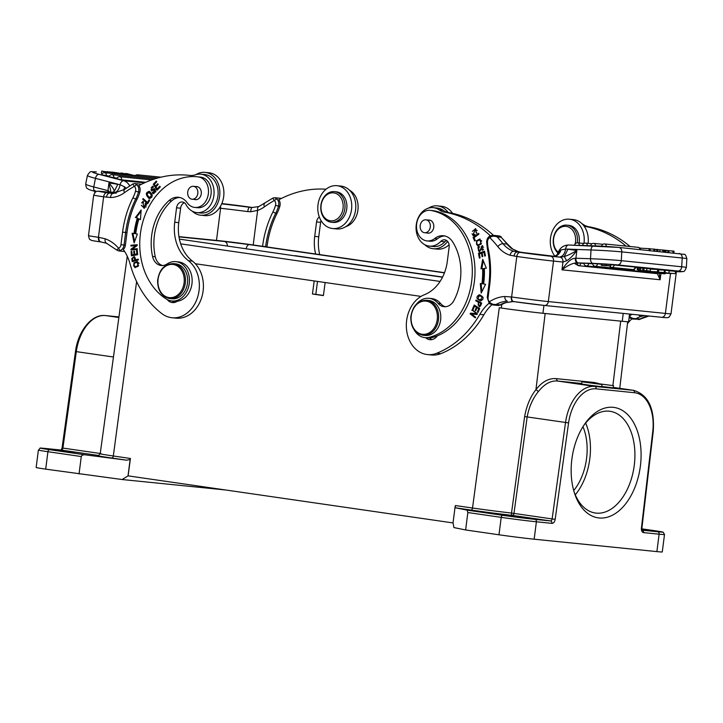 <?xml version="1.0" encoding="UTF-8"?>
<svg xmlns="http://www.w3.org/2000/svg" width="723" height="723" viewBox="0 0 723 723"><rect width="100%" height="100%" fill="white"/><g stroke="black" fill="none" stroke-linecap="round" stroke-linejoin="round"><path stroke-width="1.08" d="M334.433 191.631L336.322 191.821A15.373 12.092 95.8 0 1 345.088 214.559A15.373 12.092 95.8 0 1 333.231 222.413L331.342 222.223A15.373 12.092 -84.2 0 0 343.199 214.37A15.373 12.092 -84.2 0 0 334.433 191.631A15.373 12.092 -84.2 0 0 322.575 199.485A15.373 12.092 -84.2 0 0 331.342 222.223M322.648 200.036A14.053 11.062 -84.2 0 0 326.236 219.114A14.053 11.062 -84.2 0 0 341.509 213.647A14.053 11.062 -84.2 0 0 337.921 194.577A14.053 11.062 -84.2 0 0 322.648 200.036M200.714 215.201L204.763 215.608A21.518 16.936 -84.2 0 0 223.732 196.258A21.518 16.936 -84.2 0 0 209.652 172.851A21.518 16.936 -84.2 0 0 209.083 172.788L205.043 172.372A21.518 16.936 95.8 0 1 205.612 172.445A21.518 16.936 95.8 0 1 219.684 195.852A21.518 16.936 95.8 0 1 200.714 215.201A21.518 16.936 95.8 0 1 200.144 215.129A21.518 16.936 95.8 0 1 192.219 211.143M195.906 174.65A21.518 16.936 95.8 0 1 205.043 172.372M332.607 228.531L336.656 228.938A21.518 16.936 -84.2 0 0 355.626 209.589A21.518 16.936 -84.2 0 0 341.554 186.182A21.518 16.936 -84.2 0 0 340.985 186.109L336.936 185.703A21.518 16.936 95.8 0 1 337.505 185.775A21.518 16.936 95.8 0 1 351.577 209.182A21.518 16.936 95.8 0 1 332.607 228.531A21.518 16.936 95.8 0 1 332.038 228.459A21.518 16.936 95.8 0 1 317.966 205.052A21.518 16.936 95.8 0 1 336.936 185.703M179.756 197.496A17.569 13.818 -84.2 0 0 171.758 200.831A50.068 39.394 -84.2 0 0 155.264 256.755L152.562 256.475A13.177 10.366 95.8 0 0 161.274 265.522A13.177 10.366 95.8 0 0 167.103 263.967A19.765 15.554 -84.2 0 1 175.843 261.654A19.765 15.554 -84.2 0 1 189.327 282.883A19.765 15.554 -84.2 0 1 171.875 300.985A19.765 15.554 -84.2 0 1 166.435 299.096A64.564 50.791 95.8 0 1 142.196 224.229A64.564 50.791 95.8 0 1 197.18 176.774A64.564 50.791 95.8 0 1 198.147 176.891A15.373 12.092 -84.2 0 1 208.387 193.52A15.373 12.092 -84.2 0 1 194.83 207.447L197.524 207.718A15.373 12.092 95.8 0 0 211.089 193.791A15.373 12.092 95.8 0 0 200.849 177.162A64.564 50.791 -84.2 0 0 199.873 177.054L197.18 176.774M152.562 256.475A50.068 39.394 95.8 0 1 169.065 200.56A17.569 13.818 95.8 0 1 178.418 197.271A17.569 13.818 95.8 0 1 187.167 202.702A15.373 12.092 -84.2 0 0 194.83 207.447M155.264 256.755A13.177 10.366 -84.2 0 0 162.63 265.54M175.843 261.654L178.545 261.925A19.765 15.554 95.8 0 1 192.029 283.154A19.765 15.554 95.8 0 1 174.568 301.256L171.875 300.985M194.541 199.458A6.588 5.188 -84.2 0 0 195.472 199.665A6.588 5.188 -84.2 0 0 201.256 193.881A6.588 5.188 -84.2 0 0 196.792 186.552A6.588 5.188 -84.2 0 0 195.843 186.57M146.218 206.832L144.04 207.393L145.793 205.097L145.097 203.75L145.648 203.109L144.004 208.287L142.82 201.455L143.452 201.609L143.244 202.485L142.729 202.368L144.04 207.393M143.235 201.536L141.572 202.901M141.347 205.332L144.401 208.287M146.046 203.66L146.606 205.178M145.802 205.097L146.615 205.178M145.901 203.832L145.088 203.75M160.172 186.769L158.066 188.983L157.262 188.902L159.81 186.218L160.262 186.914L157.162 190.185L153.303 184.229L156.313 181.057L156.764 181.762L154.315 184.347L155.49 186.173L157.795 183.75L158.247 184.446L155.942 186.877L157.262 188.902M158.147 184.311L156.304 186.254L155.49 186.173M156.665 181.618L154.116 184.311L157.614 189.715M154.116 184.311L153.303 184.229M154.794 188.712L151.45 189.977L154.406 188.604L153.149 193.565L153.954 193.647L152.173 192.833L152.607 192.182L153.511 192.661L155.156 191.27L153.918 189.697L151.478 190.917L152.291 186.263L153.448 186.977L152.996 187.646L152.228 187.185L151.45 189.977M152.228 187.185L153.222 187.311M152.716 186.38L151.107 187.926M150.953 189.634L151.893 190.881M155.246 189.679L155.816 190.041M155.716 191.866L154.089 192.734M155.933 191.342L155.129 191.261M154.442 189.598L153.918 189.697M153.149 193.565L152.173 192.833M149.652 200.28L148.323 202.576L147.51 202.494L149.083 199.774L149.67 200.298L147.673 203.75L142.702 199.295L143.127 198.563L147.51 202.494M143.687 199.069L147.926 203.326M143.516 199.376L142.702 199.295M148.802 192.191L146.968 194.659L149.634 197.695L151.496 195.156L148.802 192.191L152.101 194.505M151.893 197.081L149.634 197.695M147.212 195.517L149.995 198.581M149.29 191.369L147.384 192.905M149.489 191.432C153.104 195.3 152.942 197.632 148.974 198.427C145.314 194.577 145.477 192.246 149.489 191.432L148.884 191.288M138.861 185.621A6.588 5.188 95.8 0 1 140.09 190.944A6.588 5.188 95.8 0 1 139.837 192.201A33.818 26.606 95.8 0 1 137.135 199.078A85.206 67.04 -84.2 0 0 126.986 232.652L125.377 245.187A6.588 5.188 95.8 0 1 123.317 249.562A43.922 34.559 95.8 0 1 130.068 263.877A101.021 79.476 -84.2 0 0 161.798 313.592A30.746 24.184 -84.2 0 0 171.197 317.632A30.746 24.184 -84.2 0 0 172.011 317.74A30.746 24.184 -84.2 0 0 197.867 296.376A30.746 24.184 -84.2 0 0 188.405 260.705A39.53 31.098 95.8 0 1 174.722 222.241L176.566 207.799A6.588 5.188 95.8 0 1 182.368 201.988A6.588 5.188 95.8 0 1 186.055 204.69A19.322 15.201 95.8 0 0 196.891 212.607A19.322 15.201 95.8 0 0 213.954 194.912A19.322 15.201 95.8 0 0 200.777 174.153A19.322 15.201 95.8 0 0 195.617 174.74A21.961 17.28 95.8 0 1 189.76 175.418A21.961 17.28 95.8 0 1 189.598 175.4A131.758 103.669 -84.2 0 0 188.604 175.291A131.758 103.669 -84.2 0 0 137.921 186.127M196.891 212.607L200.931 213.014A19.322 15.201 -84.2 0 0 218.003 195.318A19.322 15.201 -84.2 0 0 204.817 174.559L200.777 174.153M184.338 202.72A6.588 5.188 -84.2 0 0 180.614 208.206L178.762 222.648A39.53 31.098 -84.2 0 0 192.454 261.111A30.746 24.184 95.8 0 1 201.907 296.791A30.746 24.184 95.8 0 1 176.06 318.147L172.011 317.74M326.073 189.218A131.758 103.669 -84.2 0 0 277.912 200.271M349.48 190.167A19.322 15.201 95.8 0 1 357.993 209.462A19.322 15.201 95.8 0 1 345.793 226.661M315.626 254.008A39.53 31.098 95.8 0 1 314.713 236.385L316.557 221.943A6.588 5.188 95.8 0 1 319.331 216.981M321.039 220.578A6.588 5.188 -84.2 0 0 320.605 222.35L318.753 236.792A39.53 31.098 -84.2 0 0 319.711 254.604M177.361 301.22A10.981 8.64 95.8 0 1 172.408 302.566A10.981 8.64 95.8 0 1 167.221 299.557M172.237 301.021A10.981 8.64 -84.2 0 0 174.46 302.467M141.048 211.27L136.249 217.569L135.445 217.487L141.148 210.004L140.443 219.629L138.879 218.961L140.461 219.367M132.896 233.375L134.623 241.554M134.803 233.619L134.821 233.619A76.204 59.955 -84.2 0 1 138.075 218.346L135.445 217.487M136.249 217.569L138.075 218.346M138.879 218.961A74.008 58.229 -84.2 0 0 135.725 233.791L137.37 234.026L134.126 242.928L132.083 233.249L134.008 233.538A76.204 59.955 95.8 0 1 137.271 218.265M134.008 233.538L134.821 233.619M137.234 248.848L132.327 249.119L137.234 248.694L137.243 249.462L131.008 249.995L130.99 249.182L135.843 245.594L130.944 246.019L130.935 245.251L137.171 244.717L137.18 245.54L132.327 249.119M137.171 244.871L130.935 245.251M131.749 245.947L131.74 245.332M135.843 245.594L136.656 245.675L131.803 249.263L130.99 249.182M131.812 249.923L131.803 249.263M138.292 262.512L137.478 262.431C133.945 262.783 132.915 264.193 134.406 266.651C137.93 266.362 138.961 264.961 137.478 262.431L139.078 263.262M134.406 266.651L135.689 266.868L138.635 265.666M137.542 261.581L134.035 263.615M133.665 265.901L135.21 267.6M133.854 262.756L137.153 261.509L138.066 266.353L134.794 267.591L133.854 262.756L134.668 262.838M134.993 260.054L132.797 260.669L134.993 260.054L133.945 257.397L132.535 258.418L132.797 260.669M133.945 257.397L135.454 258.057M138.256 259.44L135.716 259.846L138.21 259.141L138.319 259.928L132.182 261.654L131.803 258.518L134.135 256.584L135.716 259.846M134.514 256.665L132.734 257.939M132.842 260.669L132.942 261.437M132.589 258.608L131.785 258.527M136.837 254.044L134.722 254.442L136.837 254.044L136.548 250.384L137.28 250.248L137.632 254.704L131.414 255.852L131.08 251.532L131.812 251.396L132.092 254.921L133.99 254.568L133.737 251.27L134.46 251.134L134.722 254.442M134.785 254.442L132.092 254.921M132.146 254.93L132.21 255.698M137.298 250.456L136.548 250.384M134.478 251.342L133.737 251.27M134.803 254.65L133.99 254.568M131.83 251.604L131.08 251.532M94.686 192.779L95.138 190.501M221.699 203.877A30.746 0.642 -172.7 0 1 249.408 207.284L252.219 207.474M262.557 246.326L262.566 246.272A87.402 68.766 95.8 0 1 272.987 211.839A31.622 24.88 -84.2 0 0 275.499 205.404A4.392 3.452 -84.2 0 0 274.369 200.47L276.773 198.807L274.695 197.695L272.869 198.093L258.897 206.525L252.399 207.474C251.432 207.609 250.881 209.028 250.736 211.74L247.745 211.595C248.161 208.965 248.712 207.528 249.408 207.284L250.366 207.374M134.342 175.707L127.112 173.746L130.99 175.373M125.531 173.882L126.67 173.556L135.4 175.816M135.454 175.508L134.406 175.4M125.621 173.448L129.643 174.794L121.853 173.068L120.768 173.457M126.417 174.912L125.386 174.803M125.441 174.496L120.858 172.969M126.48 174.605L122.323 173.267L129.76 175.246M131.053 175.065L129.824 174.939M117.108 178.165L109.173 176.792A2.639 2.639 0 0 1 112.02 174.686L154.505 178.979M145.739 182.286L121.5 179.837L116.9 178.798A2.639 2.639 0 0 1 119.747 176.692L151.713 179.919M109.381 176.159L101.681 174.803A2.639 2.639 0 0 1 104.528 172.698L157.569 178.057M120.633 173.8L119.476 173.556M119.539 173.267L116.891 173.005L120.651 173.692M119.105 173.113L121.645 174.107L111.74 172.047L119.105 173.113M112.192 172.924L106.914 171.559L114.623 173.403L104.193 171.514L108.486 172.779L101.762 171.035L112.192 172.924M101.762 171.035L101.337 173.186L102.395 173.457M116.421 173.583L109.706 171.839L117.46 173.692L116.367 173.891M258.861 206.534A4.392 2.549 71 0 0 257.632 210.402L250.736 211.74M101.952 242.133L100.976 241.988C99.413 241.509 98.699 239.964 98.843 237.352L105.224 238.816C104.781 241.355 105.332 242.856 106.877 243.326M278.852 199.765A6.588 5.188 95.8 0 1 280.081 205.088A6.588 5.188 95.8 0 1 279.819 206.344A33.818 26.606 95.8 0 1 277.126 213.222A85.206 67.04 -84.2 0 0 266.968 246.796L266.95 246.959M116.936 249.724L118.626 248.269A2.196 1.22 -115.4 0 0 120.515 250.456L118.572 250.899L116.728 250.013L106.489 243.235M120.515 250.456A6.588 5.188 -84.2 0 0 124.031 245.052L120.967 244.672L122.576 232.128A87.402 68.766 95.8 0 1 132.996 197.695A31.622 24.88 -84.2 0 0 135.508 191.261A4.392 3.452 -84.2 0 0 134.379 186.326L136.783 184.663L134.704 183.552L140.596 184.148M113.195 193.393L124.555 189.408A4.392 2.223 54.2 0 0 124.428 192.698A131.758 103.669 -84.2 0 1 134.379 186.326L132.905 184.293M111.035 192.372L108.956 182.892C112.661 187.221 114.406 190.086 114.18 191.487L112.716 192.544L103.272 191.595A21.961 0.461 7.3 0 0 106.887 192.707L111.667 193.33M144.483 182.847L123.651 180.741A4.392 2.693 104.6 0 0 120.117 184.681L108.956 182.892L107.962 190.646L110.185 192.291M116.331 193.068L112.463 192.526M113.638 192.679C116.9 192.463 119.06 189.797 120.117 184.681L124.636 186.905A8.784 3.967 -82.1 0 1 123.615 190.05M124.636 186.905L126.263 188.197M109.697 193.095L113.394 193.403C111.758 193.556 110.8 194.93 110.511 197.515L103.633 196.792A4.392 2.711 -81.8 0 1 106.887 192.707M264.546 203.552A4.392 2.223 54.2 0 0 264.419 206.841A131.758 103.669 -84.2 0 1 274.369 200.47L272.896 198.436M108.531 190.827L108.414 192.11M197.813 193.493A6.48 5.097 -84.2 0 0 193.412 186.317A6.48 5.097 -84.2 0 0 187.718 192.047A6.48 5.097 -84.2 0 0 192.11 199.214A6.48 5.097 -84.2 0 0 197.813 193.493M173.393 263.615C164.519 263.868 159.259 269.498 157.623 280.488C157.659 290.519 161.581 296.529 169.381 298.509L169.86 298.572A17.569 13.818 95.8 0 0 185.386 282.485A17.569 13.818 95.8 0 0 173.393 263.615L175.553 263.832A17.569 13.818 95.8 0 1 187.537 282.702A17.569 13.818 95.8 0 1 172.02 298.789L169.86 298.572A17.569 13.818 95.8 0 1 169.399 298.518M524.618 416.584C526.66 405.549 530.438 396.584 535.942 389.67C542.06 381.762 548.784 378.084 556.095 378.626L557.532 381.03C550.827 380.434 544.455 383.922 538.436 391.495C532.833 398.301 529.064 406.778 527.157 416.927L524.618 416.584L511.513 513.059L552.119 518.924L555.174 519.34L568.576 422.91L527.157 416.927L513.972 513.402A2.196 1.356 -81.8 0 1 512.354 515.4A36.9 0.777 7.3 0 1 497.822 513.646A36.9 0.777 7.3 0 1 470.899 510.04A2.196 1.356 98.2 0 0 472.526 508.016L499.277 307.754A32.942 0.687 -172.7 0 1 499.277 307.754L501.328 308.052A29.869 0.624 7.3 0 0 542.937 313.267L622.232 321.283A29.869 0.624 7.3 0 0 628.594 321.708L629.579 314.053M195.337 263.732L421.003 296.412L325.142 282.53L323.398 295.59L312.453 294.008L314.198 280.949L195.337 263.732M426.552 300.28C417.677 300.533 412.417 306.154 410.781 317.153C410.818 327.185 414.74 333.195 422.539 335.174L423.018 335.237A17.569 13.818 95.8 0 0 438.536 319.15A17.569 13.818 95.8 0 0 426.552 300.28L428.712 300.497A17.569 13.818 95.8 0 1 440.696 319.367A17.569 13.818 95.8 0 1 425.178 335.454L423.018 335.237A17.569 13.818 95.8 0 1 422.557 335.183M526.227 518.066L504.835 515.165L526.227 518.066M317.487 281.419L315.824 294.351L312.453 294.008M315.824 294.351L323.416 295.445M642.015 529.697L650.176 530.501L641.916 529.2M598.4 383.714L613.502 385.666L598.4 383.714M601.789 386.489L613.221 387.844L613.502 385.666M602.051 384.509L581.916 381.807L602.051 384.509L601.771 386.688L589.516 385.214L581.635 383.985L581.916 381.807M624.112 321.464A32.942 0.687 -172.7 0 1 620.686 321.139L545.16 313.511A32.942 0.687 -172.7 0 1 540.768 313.05M656.891 551.604L659.114 534.18A25.251 0.533 -172.7 0 0 664.5 534.541L662.268 551.965A25.251 0.533 7.3 0 1 656.891 551.604L534.161 539.204A25.251 0.533 7.3 0 1 498.978 534.785L465.621 529.959L467.853 512.535L467.13 510.149L455.861 507.862L455.129 506.543L453.023 522.928L128.098 475.861L122.088 479.521L225.449 489.959M640.379 466.109A55.779 34.406 -81.8 0 1 610.23 516.222A55.779 34.406 -81.8 0 1 574.469 493.068A55.779 34.406 -81.8 0 1 584.392 424.5A55.779 34.406 -81.8 0 1 624.473 411.839A55.779 34.406 -81.8 0 1 640.379 466.109M74.65 452.661L53.258 449.76L74.65 452.661M79.042 473.972L81.274 456.547L47.926 451.712A25.251 0.533 -172.7 0 1 38.382 450.077L36.15 467.492A25.251 0.533 7.3 0 0 45.694 469.137L122.088 479.521M128.025 475.851L130.122 459.476A2.196 1.356 98.2 0 0 130.42 458.472L128.098 475.861M130.122 459.476L126.724 460.19L85.26 454.848C83.244 454.577 81.916 455.147 81.274 456.547M555.174 519.34A4.392 2.711 98.2 0 1 551.92 523.353A2.196 1.726 -84.2 0 0 550.492 520.922L512.354 515.4A2.196 1.13 96.6 0 1 511.513 513.059L511.504 513.059A34.704 0.723 7.3 0 1 497.849 511.405A34.704 0.723 7.3 0 1 472.526 508.016L455.418 505.54A2.196 1.356 -81.8 0 1 455.129 506.543M453.023 522.928L453.927 527.573L465.621 529.959M574.008 491.577A51.387 31.704 98.2 0 0 595.336 513.014A51.387 31.704 98.2 0 0 634.261 465.341A51.387 31.704 98.2 0 0 610.067 411.297A51.387 31.704 98.2 0 0 583.533 425.802M585.666 423.054A51.387 31.704 -81.8 0 1 589.787 458.897A51.387 31.704 -81.8 0 1 575.273 494.812M573.719 490.555A46.118 28.45 98.2 0 0 587.067 445.856A46.118 28.45 98.2 0 0 582.973 426.697M426.416 232.49A6.48 5.097 -84.2 0 0 430.348 225.63A6.48 5.097 -84.2 0 0 425.892 219.828A6.48 5.097 -84.2 0 0 424.067 220.063A6.48 5.097 -84.2 0 0 420.135 226.923A6.48 5.097 -84.2 0 0 424.591 232.716A6.48 5.097 -84.2 0 0 426.416 232.49M554.884 256.087A21.518 16.936 95.8 0 1 552.119 231.803A21.518 16.936 95.8 0 1 569.417 219.214A21.518 16.936 95.8 0 1 569.986 219.286A21.518 16.936 95.8 0 1 583.967 243.416M588.079 243.353A21.518 16.936 -84.2 0 0 574.035 219.693A21.518 16.936 -84.2 0 0 573.466 219.62L569.417 219.214M447.6 241.41A21.518 16.936 95.8 0 1 433.194 248.712A21.518 16.936 95.8 0 1 432.625 248.64A21.518 16.936 95.8 0 1 424.699 244.654M428.387 208.161A21.518 16.936 95.8 0 1 437.523 205.883A21.518 16.936 95.8 0 1 438.093 205.956A21.518 16.936 95.8 0 1 448.206 212.481M452.58 213.357A21.518 16.936 -84.2 0 0 442.133 206.362A21.518 16.936 -84.2 0 0 441.563 206.29L437.523 205.883M433.194 248.712L437.234 249.119A21.518 16.936 -84.2 0 0 449.091 244.736M430.176 210.339A15.373 12.092 -84.2 0 1 430.899 210.438A64.564 50.791 95.8 0 1 472.309 272.02A64.564 50.791 95.8 0 1 429.507 337.279L432.209 337.551A64.564 50.791 -84.2 0 0 475.002 272.291A64.564 50.791 -84.2 0 0 433.601 210.709A15.373 12.092 95.8 0 0 432.869 210.61L430.176 210.339A15.373 12.092 -84.2 0 0 416.593 224.41A15.373 12.092 -84.2 0 0 427.085 240.922A15.373 12.092 -84.2 0 0 434.722 238.509A17.569 13.818 95.8 0 1 443.443 235.752A17.569 13.818 95.8 0 1 452.661 241.871A50.068 39.394 95.8 0 1 453.936 300.506A13.177 10.366 95.8 0 1 444.039 306.706A13.177 10.366 95.8 0 1 438.021 303.344A19.765 15.554 -84.2 0 0 429.001 298.319A19.765 15.554 -84.2 0 0 416.493 304.085M444.79 235.969A17.569 13.818 -84.2 0 0 437.415 238.78A15.373 12.092 95.8 0 1 429.778 241.193L427.085 240.922M429.001 298.319L431.703 298.59A19.765 15.554 95.8 0 1 440.723 303.624A13.177 10.366 -84.2 0 0 445.395 306.724M432.209 337.551A19.765 15.554 95.8 0 1 427.727 337.921L425.025 337.65A19.765 15.554 -84.2 0 0 429.507 337.279M413.927 329.498A19.765 15.554 -84.2 0 0 425.025 337.65M428.323 220.072A6.588 5.188 -84.2 0 1 429.272 220.063A6.588 5.188 -84.2 0 1 433.737 227.402A6.588 5.188 95.8 0 1 427.953 233.168A6.588 5.188 95.8 0 1 427.022 232.969M582.621 224.347L583.127 224.401A21.961 17.28 -84.2 0 0 588.766 226.742A131.758 103.669 95.8 0 1 630.095 246.516M626.046 246.109A131.758 103.669 -84.2 0 0 584.726 226.335A21.961 17.28 95.8 0 1 584.148 226.218M583.127 224.401A19.322 15.201 -84.2 0 0 581.961 223.678M631.794 318.924A43.922 34.559 -84.2 0 0 627.465 323.642M479.674 246.733L478.319 248.369M478.319 250.167L479.503 251.866M479.421 250.745L481.12 249.914L480.316 249.833L482.223 245.567L482.485 250.312L482.078 246.398L483.651 247.23M483.588 249.119L483.109 249.86M482.593 245.657L481.328 246.76M481.12 247.998L481.129 249.806M482.214 249.543L483.027 249.625M482.078 246.398L479.078 251.884L477.885 247.501L478.861 246.651L478.608 250.664L479.25 251.053M478.608 250.664L480.316 249.833M478.816 233.863L473.899 237.487L475.228 240.551M475.291 240.506L474.65 240.985L473.086 237.406L478.59 233.348L478.915 234.107L474.062 237.686L475.291 240.506M473.899 237.487L473.086 237.406M480.162 240.009L481.753 241.003M481.491 243.452L478.31 245.088M477.505 245.007C481.012 244.067 481.834 242.395 479.955 239.982C476.439 240.858 475.617 242.53 477.505 245.007L478.554 245.133M480.153 239.123L476.8 241.482M476.457 244.094L478.048 245.947M481.111 244.085L477.632 245.937L476.312 240.886L479.765 239.051L481.111 244.085M472.788 310.221L476.737 313.655L471.269 313.213L470.908 313.918L475.508 317.478M476.737 313.655L472.652 310.492M471.269 313.213L475.933 313.574M470.908 313.918L470.104 313.836L470.456 313.131M471.839 310.411L472.173 309.751L477.379 313.782L477.026 314.487L471.559 314.044L475.644 317.207L475.309 317.867L470.104 313.836M477.234 307.411L474.559 306.145L477.09 307.745M479.521 308.884L477.063 307.736L479.521 308.875M474.894 305.44L474.586 306.145M474.559 306.145L473.14 309.462L472.499 309.055L473.285 309.137M475.924 310.402L475.138 310.33L476.421 307.329M477.063 307.736L475.779 310.736L475.138 310.33M478.156 312.083L477.37 312.002L478.734 308.811M472.499 309.055L474.225 305.016L479.683 308.504L478.011 312.417L477.37 312.002M490.302 235.761A131.758 103.669 -84.2 0 0 444.735 212.182A21.961 17.28 95.8 0 1 439.096 209.842A19.322 15.201 -84.2 0 0 433.249 207.664A19.322 15.201 -84.2 0 0 416.222 225.034A19.322 15.201 -84.2 0 0 428.856 246.055A19.322 15.201 -84.2 0 0 429.363 246.118A19.322 15.201 -84.2 0 0 440.777 241.419A6.588 5.188 95.8 0 1 444.663 239.81A6.588 5.188 95.8 0 1 449.137 247.112L447.284 261.554A39.53 31.098 95.8 0 1 424.419 294.722A30.746 24.184 -84.2 0 0 406.353 326.932A30.746 24.184 -84.2 0 0 426.678 354.478A30.746 24.184 -84.2 0 0 427.492 354.577A30.746 24.184 -84.2 0 0 436.746 353.249A101.021 79.476 -84.2 0 0 479.837 314.369A43.922 34.559 95.8 0 1 488.992 303.28M433.249 207.664L437.298 208.07A19.322 15.201 95.8 0 1 443.136 210.248A21.961 17.28 -84.2 0 0 448.775 212.598A131.758 103.669 95.8 0 1 493.475 235.346M446.633 240.542A6.588 5.188 -84.2 0 0 444.817 241.825A19.322 15.201 95.8 0 1 433.411 246.525L429.363 246.118M491.803 304.781A43.922 34.559 -84.2 0 0 483.877 314.776A101.021 79.476 95.8 0 1 440.795 353.664A30.746 24.184 95.8 0 1 431.541 354.984L427.492 354.577M437.325 335.843A10.981 8.64 95.8 0 1 429.887 339.693A10.981 8.64 95.8 0 1 425.639 337.704M429.525 337.966A10.981 8.64 -84.2 0 0 431.938 339.593M483.28 260.696L481.807 268.676M481.111 283.651L481.87 291.694M482.639 268.576L483.452 268.667A74.008 58.229 95.8 0 1 482.765 283.85L481.952 283.768A74.008 58.229 -84.2 0 0 482.639 268.576L480.967 268.784L482.711 259.313L486.326 268.143L484.374 268.378A76.204 59.955 95.8 0 1 483.669 284.012L485.594 284.293L481.193 293.032L480.298 283.533L481.111 283.615M480.298 283.533L481.952 283.768M478.725 302.359C477.767 305.061 478.174 306.118 479.945 305.513L480.75 305.603L479.945 305.513L480.759 303.416L478.725 302.359L481.527 303.479M481.554 303.488L480.75 303.407M478.87 302.097L475.752 300.813L478.771 302.368M478.156 305.043L479.656 306.66M476.565 300.895L476.728 300.443M475.752 300.813L476.023 300.072L481.69 303.018L480.578 305.956L479.268 306.669L478.057 302.015M482.837 299.485L480.379 300.045L482.169 297.162L479.53 295.59L477.822 298.545L480.379 300.045M479.53 295.59L482.955 297.207M480.072 294.867L477.903 296.276M477.776 298.454L480.696 300.876M480.849 300.876C476.285 299.06 475.707 297.036 479.123 294.785C483.723 296.575 484.302 298.599 480.849 300.876L480.298 300.867M475.273 229.507L472.987 234.74L474.279 234.433L474.487 235.309L472.996 235.671L475.336 228.631L476.584 233.339L475.273 229.507L477.234 230.547M475.734 228.712L472.435 231.36M472.038 233.845L473.411 235.662M475.092 234.514L472.987 234.74M476.05 232.77L476.855 232.851M484.6 251.532L479.268 253.466L480.099 257.912L479.385 258.174L478.463 253.384L484.527 251.179L485.422 255.815L484.708 256.078L483.976 252.282L482.114 252.96L482.801 256.511L482.087 256.773L481.41 253.222L479.34 253.972M482.178 253.303L481.41 253.222M484.753 252.363L483.976 252.282M479.268 253.466L478.463 253.384M605.63 265.612L610.745 265.847L606.371 265.504L606.452 264.193L610.836 264.528L610.763 265.847L606.371 265.504L609.76 265.784M606.949 265.567L601.31 265.332L601.382 264.012L606.443 264.311M605.63 265.712L601.31 265.332M665.043 272.535L653.899 271.984L665.043 272.535L665.178 270.212L664.374 270.131L664.238 272.454M658.662 269.869L664.374 270.131M668.658 273.366L670.881 273.258M664.753 272.896L670.872 273.484M671.586 273.303L671.577 273.574C664.175 273.113 663.009 272.942 668.061 273.059L675.445 273.628L675.58 271.306L669.118 270.782M673.89 273.529L674.559 273.665M673.285 273.439L668.793 273.375M666.29 273.122L668.667 273.366M652.39 271.586L656.674 271.785L652.39 271.586M651.016 271.514L658.545 271.884L651.016 271.514M658.545 271.884L658.68 269.562L657.65 269.462L657.514 271.785M650.456 269.11L657.65 269.462M634.369 269.923L629.046 269.462L634.387 269.706M638.21 269.833L638.346 267.51L635.616 267.347M637.198 269.733L637.334 267.411M650.329 271.369L646.543 271.071L650.329 271.369L650.32 269.028M643.904 270.556L644.039 268.233L642.892 268.116L642.756 270.438M640.786 267.998L642.892 268.116M639.466 270.104L639.602 267.781L640.795 267.908L640.659 270.23M638.228 270.176L638.373 267.853L639.602 267.781M656.104 273.538L578.418 265.693L574.939 263.678L577.071 262.973L578.219 265.675L656.285 273.547M657.406 273.122A2.639 2.07 95.8 0 1 656.213 273.547L578.527 265.693A2.639 2.07 -84.2 0 0 580.759 263.136L584.003 263.461M577.071 262.973L580.759 263.136M498.608 305.513L500.09 304.871L498.481 305.504L492.616 304.907L489.317 303.597L487.239 297.533L488.07 297.677A4.392 3.452 -84.2 0 0 489.426 301.807C490.781 303.75 492.996 304.636 496.05 304.464L492.842 304.925M518.599 251.74L513.628 251.206L521.59 252.363L518.626 251.749L511.992 248.793A4.392 2.476 -54.9 0 1 512.724 249.055L507.98 244.555A4.392 2.115 -38.6 0 0 507.049 244.103A30.746 24.184 -84.2 0 0 511.992 248.793M557.569 253.863L560.967 249.932L565.72 249.055M679.014 253.511A4.392 3.452 95.8 0 1 679.195 253.52A4.392 3.452 95.8 0 1 682.214 258.003A21.961 0.723 3.4 0 1 686.85 258.726L686.335 267.492A21.961 0.723 -176.6 0 0 681.699 266.769A4.392 3.452 95.8 0 1 677.984 271.035L617.559 264.934A4.392 3.452 -84.2 0 0 621.274 260.669L621.789 251.902A4.392 3.452 -84.2 0 0 618.78 247.42A4.392 3.452 -84.2 0 0 618.59 247.402A17.569 0.578 3.4 0 0 593.981 245.856A4.392 2.711 91.9 0 0 593.863 245.847A4.392 2.711 91.9 0 0 591.025 249.968A21.961 0.723 3.4 0 1 621.789 251.902L682.214 258.003L681.699 266.769L621.274 260.669A21.961 0.723 -176.6 0 0 590.51 258.735L575.888 258.247A4.392 2.711 91.9 0 0 578.319 262.901L577.388 262.874C575.969 262.44 575.255 260.904 575.255 258.265L575.888 258.247L576.873 250.501C571.839 253.556 567.636 255.562 564.247 256.511L560.099 257.18L553.574 256.222A8.784 6.661 98.7 0 0 560.967 249.932M557.532 253.854C556.818 255.291 555.481 256.078 553.511 256.213L553.14 256.177A4.392 3.452 -84.2 0 1 553.258 256.186L553.457 256.213M559.177 257.045C562.458 256.828 564.618 254.162 565.675 249.046L591.025 249.968L590.51 258.735A4.392 2.711 91.9 0 0 592.95 263.389A17.569 0.578 -176.6 0 1 617.559 264.934M650.049 250.917L650.176 248.721L640.144 248.179L640.117 248.64M649.127 248.613L649.019 250.474M653.809 251.297L653.944 249.101L650.167 248.92M653.944 249.101L654.939 249.2L654.83 251.062M663.949 251.984L664.057 250.122L657.858 249.643M657.758 251.36L657.867 249.498L654.921 249.426M659.882 249.842L659.783 251.559M662.883 250.004L662.774 251.866M656.773 249.39L656.665 251.243M673.926 252.987L674.035 251.134L668.874 250.773M668.775 252.472L668.883 250.61L666.082 250.456M672.977 251.026L672.869 252.887M667.898 250.51L667.79 252.372M665.982 252.191L666.091 250.33L664.057 250.194M665.061 250.221L664.952 252.083M518.653 251.749L512.724 249.055M519.566 251.975L518.933 251.83M507.98 244.555L501.166 237.289A136.15 107.121 95.8 0 1 507.049 244.103L503 243.696A30.746 24.184 95.8 0 0 513.628 251.206C511.974 251.36 510.763 252.689 510.004 255.21L516.818 256.466L511.622 296.972A4.392 2.711 98.2 0 0 513.692 301.59L513.917 301.627M500.235 305.124L505.657 302.693A4.392 2.567 -107.7 0 1 505.015 302.756A39.53 31.098 -84.2 0 0 500.09 304.871L496.05 304.464A39.53 31.098 95.8 0 1 507.356 301.166C505.757 300.687 504.88 299.141 504.717 296.511L511.622 296.972A26.353 0.551 -172.7 0 0 548.332 301.581L553.529 261.075A4.392 3.452 -84.2 0 0 550.664 256.222A21.961 0.461 7.3 0 1 520.072 252.39A4.392 2.711 98.2 0 0 516.818 256.466A26.353 0.551 7.3 0 0 553.529 261.075L562.964 262.033L561.97 269.833C566.986 262.151 571.423 258.292 575.255 258.265M638.59 319.656L649.019 316.023M659.204 273.312L660.144 279.756L657.225 273.402M629.308 316.159L629.408 315.96C630.772 317.894 632.977 318.78 636.041 318.608L632.833 319.069M638.798 314.993A4.392 2.567 72.3 0 0 640.958 316.493L644.491 315.562M490.212 235.806L493.303 235.327L497.117 236.882C494.062 235.788 491.631 236.041 489.823 237.641A4.392 3.452 -84.2 0 0 487.492 242.078A31.622 24.88 -84.2 0 0 488.296 248.992A87.402 68.766 95.8 0 1 489.679 285.133L488.847 284.989C490.366 272.942 489.914 261.139 487.501 249.58A2.196 0.506 -11.9 0 1 488.296 248.992M490.61 235.743L489.823 237.641A131.758 103.669 -84.2 0 1 497.804 246.606A4.392 2.115 -38.6 0 1 503 243.696A136.15 107.121 -84.2 0 0 497.117 236.882L501.166 237.289L499.376 235.942L493.303 235.327L490.194 235.815C487.862 237.153 486.678 239.304 486.642 242.268L487.492 242.078M566.742 260.723C569.769 258.933 573.149 255.526 576.873 250.501L567.953 249.209L564.247 256.511L566.742 260.723L562.964 262.033C563.081 259.376 562.123 257.759 560.099 257.18L550.664 256.222M578.111 262.946L577.388 262.874C573.438 262.702 568.305 265.025 561.97 269.833L660.144 279.756L660.949 273.484M505.015 302.756L512.345 301.645M610.836 264.663L635.644 267.085A2.639 2.639 0 0 1 632.752 269.552A2.639 2.07 95.8 0 1 632.679 269.543M595.047 266.281A2.639 2.07 -84.2 0 0 595.119 266.29A2.639 2.639 0 0 1 592.752 263.515L601.382 264.13M586.299 265.937A2.639 2.07 -84.2 0 0 586.371 265.947A2.639 2.639 0 0 1 584.003 263.172L592.752 263.805M643.226 270.646C646.136 270.935 646.226 270.989 643.488 270.827L640.695 270.565L643.226 270.646C646.136 270.935 646.226 270.989 643.488 270.827L643.497 270.673M644.365 270.682L646.561 270.754L644.365 270.682M648.712 270.989L646.561 270.754M646.968 268.64C651.296 268.884 651.251 268.793 646.832 268.369L646.696 270.691C651.143 271.116 651.188 271.206 646.832 270.962L638.536 270.42L646.696 270.691C651.143 271.116 651.188 271.206 646.832 270.962L646.968 270.971M646.832 268.369L644.039 268.278M666.714 272.887L658.337 272.381L666.714 272.779M665.178 270.275L669.118 270.655L668.983 272.978M577.243 242.82A15.373 12.092 -84.2 0 0 567.338 225.187A15.373 12.092 -84.2 0 0 566.913 225.142L568.802 225.332A15.373 12.092 95.8 0 1 569.218 225.386A15.373 12.092 95.8 0 1 579.132 242.991M575.119 243.967A14.053 11.062 -84.2 0 0 566.353 226.416A14.053 11.062 -84.2 0 0 554.297 235.662A14.053 11.062 -84.2 0 0 558.147 252.173M566.913 225.142A15.373 12.092 -84.2 0 0 554.18 235.174A15.373 12.092 -84.2 0 0 557.84 252.914M200.849 177.162L198.147 176.891M171.758 200.831L169.065 200.56M152.228 195.228L151.496 195.156M176.566 207.799L180.614 208.206M178.762 222.648L174.722 222.241M192.454 261.111L188.405 260.705M316.557 221.943L320.605 222.35M318.753 236.792L314.713 236.385M139.187 176.204A2.639 2.07 -84.2 0 0 137.632 174.821A2.639 2.07 -84.2 0 0 137.569 174.812A2.639 2.639 0 0 0 135.445 175.553M113.773 177.831A2.639 2.07 -84.2 0 0 112.092 174.695A2.639 2.07 -84.2 0 0 112.02 174.686M121.5 179.837A2.639 2.07 -84.2 0 0 119.819 176.701A2.639 2.07 -84.2 0 0 119.747 176.692M106.281 175.843A2.639 2.07 -84.2 0 0 106.317 175.617A2.639 2.07 -84.2 0 0 104.528 172.698M96.367 171.929A4.392 3.452 -84.2 0 0 95.951 171.857L96.367 171.929A17.569 1.31 11.2 0 0 99.015 174.333A4.392 2.693 -75.4 0 0 95.463 178.355L93.755 186.95A21.961 1.636 -168.8 0 1 85.703 184.031L87.411 175.436A21.961 1.636 11.2 0 0 95.463 178.355L117.885 184.184L114.18 191.487L111.875 192.463M129.679 185.919A12.734 10.023 -84.2 0 0 123.651 180.741L99.015 174.333M219.268 208.179L220.596 208.305A26.353 0.551 -172.7 0 1 247.745 211.595M220.479 206.29A4.392 3.452 95.8 0 1 220.596 208.305L216.484 240.425M264.419 206.841A35.138 27.646 95.8 0 1 257.632 210.402L253.204 244.97M100.976 241.979L100.515 241.916A4.392 2.711 -81.8 0 0 100.587 241.925L100.859 241.961M98.843 237.352L98.445 237.298A26.353 0.551 -172.7 0 1 88.486 235.581C89.119 238.599 89.688 239.955 90.185 239.647C92.671 240.587 87.817 239.973 100.515 241.916A4.392 2.711 -81.8 0 1 98.445 237.298L103.633 196.792A26.353 0.551 7.3 0 1 93.683 195.074C95.047 192.318 95.942 191.143 96.349 191.577C96.267 191.071 98.536 191.071 103.154 191.577L112.598 192.535M265.612 246.769L265.621 246.66A85.206 67.04 95.8 0 1 275.779 213.086A33.818 26.606 -84.2 0 0 278.472 206.209A6.588 5.188 -84.2 0 0 278.735 204.952A6.588 5.188 -84.2 0 0 276.773 198.807M272.987 211.839A2.196 0.596 26.7 0 0 275.779 213.086L277.126 213.222M279.819 206.344L275.499 205.404M262.566 246.272L266.968 246.796M105.224 238.816A43.922 34.559 95.8 0 1 118.626 248.269A4.392 3.452 -84.2 0 0 120.967 244.672M125.377 245.187L124.031 245.052L125.63 232.517A85.206 67.04 95.8 0 1 135.788 198.942A33.818 26.606 -84.2 0 0 138.482 192.065A6.588 5.188 -84.2 0 0 138.744 190.809A6.588 5.188 -84.2 0 0 136.783 184.663M122.576 232.128L126.986 232.652M132.996 197.695A2.196 0.596 26.7 0 0 135.788 198.942L137.135 199.078M135.508 191.261L139.837 192.201M113.927 193.357L113.927 193.357A30.746 0.642 -172.7 0 1 115.698 193.177M110.899 193.267L113.321 193.393M109.697 193.113C108.052 193.267 106.968 194.623 106.444 197.198M124.428 192.698A35.138 27.646 95.8 0 1 110.511 197.515M252.318 207.465L221.825 203.579A21.961 0.461 7.3 0 1 250.926 207.266A4.392 2.711 -81.8 0 1 250.998 207.275A4.392 2.711 -81.8 0 1 251.071 207.284M95.599 191.523A4.392 2.693 -75.4 0 1 95.346 191.478A4.392 2.693 -75.4 0 1 93.755 186.95L107.962 190.646A4.392 2.693 104.6 0 0 107.835 192.056M168.974 297.587A16.692 13.131 -84.2 0 0 183.407 274.397A16.692 13.131 -84.2 0 0 160.895 271.134A16.692 13.131 -84.2 0 0 168.974 297.587M178.997 236.9L224.383 241.482A4.492 3.534 -84.2 0 1 227.356 245.865M246.236 248.604A4.492 2.765 98.2 0 1 249.534 244.636L224.383 241.482M249.534 244.636L444.446 272.869M295.165 255.689L442.612 277.045L295.165 255.689M254.234 245.124A4.392 2.711 98.2 0 0 254.162 245.106L218.491 240.632A4.392 3.452 -84.2 0 1 218.608 240.642L178.952 236.638L218.491 240.632A4.392 3.452 -84.2 0 0 218.373 240.623M218.608 240.642A25.477 0.533 -172.7 0 1 254.089 245.097A4.392 2.711 98.2 0 1 254.162 245.106L444.518 272.679L254.089 245.097M543.94 305.404L542.937 313.267M501.328 308.052L501.816 304.266M622.232 321.283L623.244 313.421M179.421 239.123L442.521 277.234M440.081 281.437L180.705 243.868M422.124 334.252A16.692 13.131 -84.2 0 0 436.565 311.053A16.692 13.131 -84.2 0 0 414.053 307.799A16.692 13.131 -84.2 0 0 422.124 334.252M642.259 530.212A2.196 1.726 95.8 0 1 643.587 532.616L659.114 534.18A2.196 1.726 -84.2 0 0 657.686 531.757L642.25 530.194M581.708 383.479L557.532 381.03L594.731 386.425L633.068 390.293A2.196 1.726 -84.2 0 1 634.496 392.716A37.334 23.028 -81.8 0 1 652.761 431.414L641.437 528.061L642.114 530.185M641.437 528.061A4.392 2.711 98.2 0 0 643.587 532.616M613.276 387.429L633.068 390.293A39.53 24.383 -81.8 0 1 633.71 390.375C648.287 394.83 654.794 408.513 653.231 431.423L652.761 431.414M594.423 383L594.433 382.503L598.653 383.515M612.887 385.576L620.686 321.139M545.16 313.511L535.942 389.67L538.436 391.495M556.095 378.626L594.433 382.503M551.92 523.353L536.394 521.78A2.196 1.726 95.8 0 0 534.957 519.358L550.492 520.922A2.196 1.356 98.2 0 0 552.119 518.924L565.531 422.485A39.53 24.383 -81.8 0 1 594.731 386.425A2.196 1.726 95.8 0 1 596.168 388.847L634.496 392.716M568.576 422.91A37.334 23.028 -81.8 0 1 596.168 388.847M498.978 534.785L501.211 517.361L467.853 512.535M534.161 539.204L536.394 521.78A25.251 0.533 -172.7 0 1 501.211 517.361A2.196 1.356 -81.8 0 1 502.837 515.327L467.13 510.149M534.957 519.358A23.055 0.479 -172.7 0 1 502.837 515.327M664.5 534.541L663.226 532.245L653.926 530.592A2.196 1.356 -81.8 0 1 653.926 530.592A23.055 0.479 -172.7 0 1 657.686 531.757M653.89 530.583L641.879 528.847L653.926 530.592M113.457 357.008L76.313 351.631L62.901 448.07L101.048 453.592M98.744 455.499L61.283 450.077A2.196 1.726 -84.2 0 0 61.229 450.068A2.196 1.726 -84.2 0 0 61.166 450.058M105.395 315.553A2.196 1.726 95.8 0 1 105.468 315.562L118.943 316.927L105.522 315.571A39.53 24.383 98.2 0 0 76.313 351.631L75.481 351.505L62.07 447.944L62.901 448.07A2.196 1.356 -81.8 0 1 61.283 450.077L45.748 448.504A2.196 1.726 95.8 0 0 45.694 448.495C37 448.45 42.25 446.606 38.382 450.077M75.481 351.505C78.048 331.062 91.749 313.809 105.468 315.562A2.196 1.726 95.8 0 1 105.522 315.571L118.87 317.505M45.748 448.504A23.055 0.479 -172.7 0 0 49.553 449.679A2.196 1.356 98.2 0 0 47.926 451.712L45.694 469.137M45.63 448.495A2.196 1.726 95.8 0 1 45.694 448.495L61.229 450.068M49.553 449.679L85.26 454.848M126.724 460.19L111.694 458.011A36.9 0.777 7.3 0 1 98.518 455.553M127.257 256.249L100.208 453.737A34.704 0.723 7.3 0 0 113.312 455.987A2.196 1.356 -81.8 0 1 111.694 458.011M136.611 281.581L113.312 455.987L130.42 458.472M470.899 510.04L455.861 507.862M430.899 210.438L433.601 210.709M434.722 238.509L437.415 238.78M438.021 303.344L440.723 303.624M584.726 226.335L588.766 226.742M477.894 247.51L478.698 247.591M476.312 240.886L477.117 240.967M444.735 212.182L448.775 212.598M443.136 210.248L439.096 209.842M444.817 241.825L440.777 241.419M440.795 353.664L436.746 353.249M483.877 314.776L479.837 314.369M482.169 297.162L482.964 297.243M601.97 265.359L602.051 264.04M640.442 249.607A2.639 2.639 0 0 0 638.093 247.329A2.639 2.07 95.8 0 1 638.165 247.338A2.639 2.07 95.8 0 1 639.9 249.552M606.362 246.462A2.639 2.07 -84.2 0 0 604.618 243.949A2.639 2.07 -84.2 0 0 604.545 243.94A2.639 2.639 0 0 0 601.672 246.191M587.329 245.639A2.639 2.07 -84.2 0 0 585.585 243.109A2.639 2.07 -84.2 0 0 585.513 243.1A2.639 2.639 0 0 0 582.621 245.477M579.376 245.377A2.639 2.07 -84.2 0 0 577.632 242.847A2.639 2.07 -84.2 0 0 577.56 242.838A2.639 2.639 0 0 0 574.668 245.214M595.508 245.91A2.639 2.07 -84.2 0 0 593.691 243.38A2.639 2.639 0 0 0 590.808 245.748M593.755 245.847L568.63 245.025A4.392 2.711 -88.1 0 0 568.513 245.016L618.78 247.42L684.012 254.324C685.043 253.972 685.991 255.436 686.85 258.726M565.675 249.046A4.392 2.711 -88.1 0 1 568.513 245.016C563.181 245.196 559.512 248.17 557.505 253.936M553.258 256.186A30.746 0.642 -172.7 0 1 521.59 252.363L553.14 256.177M544.591 305.468L661.418 317.27A4.392 3.452 95.8 0 0 661.536 317.289A4.392 3.452 95.8 0 0 665.395 313.411L548.332 301.581A4.392 3.452 -84.2 0 1 544.473 305.458L661.536 317.289C666.154 317.795 668.423 317.795 668.341 317.289C668.757 317.722 669.643 316.547 671.007 313.791A26.353 0.551 -172.7 0 1 665.395 313.411L670.51 273.52M544.356 305.44A21.961 0.461 -172.7 0 1 513.764 301.599A4.392 2.711 98.2 0 1 513.692 301.59L544.473 305.458A4.392 3.452 -84.2 0 1 544.356 305.44M513.384 301.545C511.812 301.075 511.098 299.53 511.233 296.918M489.335 303.588L489.426 301.807A43.922 34.559 95.8 0 1 504.717 296.511M648.793 315.996A39.53 31.098 -84.2 0 0 640.081 319.015L636.041 318.608A39.53 31.098 95.8 0 1 640.958 316.493M629.344 315.897A4.392 3.452 -84.2 0 0 629.408 315.96A43.922 34.559 95.8 0 1 632.119 314.315M629.724 317.912L629.146 317.433M675.463 273.321A26.353 0.551 7.3 0 0 676.204 273.285L676.122 271.712M488.07 297.677L489.679 285.133M510.004 255.21A35.138 27.646 95.8 0 1 497.804 246.606M513.999 256.059C514.532 253.493 515.616 252.128 517.261 251.984L520.072 252.39M578.319 262.901L592.95 263.389M675.553 271.694A17.569 0.578 -176.6 0 0 677.984 271.035M635.092 266.995A2.639 2.07 95.8 0 1 632.752 269.552L611.766 267.429A2.639 2.07 -84.2 0 0 614.107 264.88M611.703 267.42A2.639 2.07 -84.2 0 0 611.766 267.429A2.639 2.639 0 0 1 609.606 265.838M626.1 268.884A2.639 2.07 95.8 0 1 624.799 269.29A2.639 2.07 95.8 0 1 624.726 269.281M626.443 268.911A2.639 2.639 0 0 1 624.799 269.29L595.119 266.29A2.639 2.07 -84.2 0 0 597.46 263.741M665.603 273.167A2.639 2.07 95.8 0 1 664.048 273.8L586.371 265.947A2.639 2.07 -84.2 0 0 588.712 263.398M666 273.204A2.639 2.639 0 0 1 664.048 273.8A2.639 2.07 95.8 0 1 663.985 273.791M143.534 202.449L142.729 202.368M153.104 186.371L152.3 186.281M154.406 189.58L155.21 189.661M153.475 192.67L154.279 192.752M188.604 175.291L190.194 175.454M250.827 207.429L249.552 207.302M137.569 174.812L160.976 177.171M87.411 175.436C91.414 169.462 90.411 172.417 95.951 171.857M250.257 207.384L252.291 207.465M100.913 241.97L106.543 243.253M124.555 189.408L132.878 183.949L134.704 183.552M124.645 251.514L118.572 250.899M274.695 197.695L280.578 198.292M93.683 195.074L88.486 235.581M96.123 191.676L95.346 191.478C87.311 189.254 88.568 189.173 87.293 188.441C86.561 188.504 86.037 187.031 85.703 184.031M193.412 186.317L197.722 186.76M192.11 199.214L196.421 199.647M593.312 383.434L593.375 382.964M613.276 387.411L633.71 390.375M653.231 431.423L641.907 528.07M627.691 321.744L619.747 388.35M61.057 450.086L62.07 447.944M100.208 453.737L98.391 455.571M425.892 219.828L430.203 220.262M424.591 232.716L428.902 233.158M480.045 251.134L479.232 251.053M473.854 234.83L473.05 234.749M656.258 273.547A2.639 2.639 0 0 0 657.749 273.158M638.093 247.329L604.545 243.94M592.056 243.759L585.513 243.1M583.868 243.47L577.56 242.838M642.114 248.278L639.629 248.025M602.901 244.311L593.691 243.38M511.55 301.319L513.303 301.536M629.127 317.569L632.607 319.051L640.226 319.268M487.501 249.58L486.642 242.268M488.847 284.989L487.239 297.533M501.274 236.864L499.376 235.942M512.399 301.663L505.657 302.693M513.737 301.627L512.426 301.663M676.204 273.285L671.007 313.791M686.335 267.492C685.097 270.655 683.976 272.002 683 271.523L675.056 271.676M650.203 271.089L650.339 268.766"/></g></svg>
